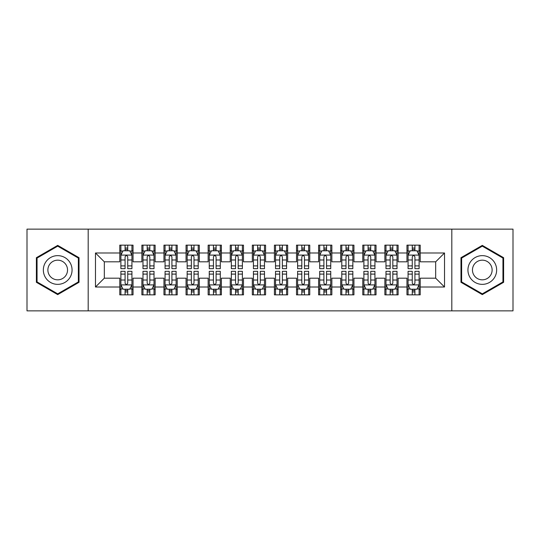 <?xml version="1.0" encoding="UTF-8"?>
<svg xmlns="http://www.w3.org/2000/svg" width="540" height="540" viewBox="0 0 540 540"><rect width="100%" height="100%" fill="white"/><g stroke="black" fill="none" stroke-linecap="round" stroke-linejoin="round"><path stroke-width="0.81" d="M451.811 310.871L513 310.871L513 229.129L451.811 229.129L451.811 310.871L88.189 310.871L88.189 229.129L27 229.129L27 310.871L88.189 310.871M451.811 229.129L88.189 229.129M95.479 287.01L95.479 252.99L119.779 252.99L119.779 261.826L104.321 261.826L104.321 278.174L95.479 287.01L119.779 287.01L119.779 294.853L133.036 294.853L133.036 287.01L141.872 287.01L141.872 294.853L155.129 294.853L155.129 287.01L163.964 287.01L163.964 294.853L177.221 294.853L177.221 287.01L186.057 287.01L186.057 294.853L199.307 294.853L199.307 287.01L208.143 287.01L208.143 294.853L221.4 294.853L221.4 287.01L230.236 287.01L230.236 294.853L243.493 294.853L243.493 287.01L252.329 287.01L252.329 294.853L265.579 294.853L265.579 287.01L274.421 287.01L274.421 294.853L287.672 294.853L287.672 287.01L296.507 287.01L296.507 294.853L309.764 294.853L309.764 287.01L318.6 287.01L318.6 294.853L331.857 294.853L331.857 287.01L340.693 287.01L340.693 294.853L353.943 294.853L353.943 287.01L362.779 287.01L362.779 294.853L376.036 294.853L376.036 287.01L384.871 287.01L384.871 294.853L398.129 294.853L398.129 287.01L406.964 287.01L406.964 294.853L420.221 294.853L420.221 278.174L435.679 278.174L435.679 261.826L420.221 261.826L420.221 252.99L444.521 252.99L444.521 287.01L420.221 287.01M420.221 252.99L420.221 245.147L406.964 245.147L406.964 252.99L398.129 252.99L398.129 245.147L384.871 245.147L384.871 252.99L376.036 252.99L376.036 245.147L362.779 245.147L362.779 252.99L353.943 252.99L353.943 245.147L340.693 245.147L340.693 252.99L331.857 252.99L331.857 245.147L318.6 245.147L318.6 252.99L309.764 252.99L309.764 245.147L296.507 245.147L296.507 252.99L287.672 252.99L287.672 245.147L274.421 245.147L274.421 252.99L265.579 252.99L265.579 245.147L252.329 245.147L252.329 252.99L243.493 252.99L243.493 245.147L230.236 245.147L230.236 252.99L221.4 252.99L221.4 245.147L208.143 245.147L208.143 252.99L199.307 252.99L199.307 245.147L186.057 245.147L186.057 252.99L177.221 252.99L177.221 245.147L163.964 245.147L163.964 252.99L155.129 252.99L155.129 245.147L141.872 245.147L141.872 252.99L133.036 252.99L133.036 245.147L119.779 245.147L119.779 252.99M398.129 287.01L398.129 278.174L406.964 278.174L406.964 287.01M444.521 252.99L435.679 261.826M376.036 287.01L376.036 278.174L384.871 278.174L384.871 287.01M406.964 252.99L406.964 261.826L398.129 261.826L398.129 252.99M353.943 287.01L353.943 278.174L362.779 278.174L362.779 287.01M384.871 252.99L384.871 261.826L376.036 261.826L376.036 252.99M331.857 287.01L331.857 278.174L340.693 278.174L340.693 287.01M362.779 252.99L362.779 261.826L353.943 261.826L353.943 252.99M309.764 287.01L309.764 278.174L318.6 278.174L318.6 287.01M340.693 252.99L340.693 261.826L331.857 261.826L331.857 252.99M287.672 287.01L287.672 278.174L296.507 278.174L296.507 287.01M318.6 252.99L318.6 261.826L309.764 261.826L309.764 252.99M265.579 287.01L265.579 278.174L274.421 278.174L274.421 287.01M296.507 252.99L296.507 261.826L287.672 261.826L287.672 252.99M243.493 287.01L243.493 278.174L252.329 278.174L252.329 287.01M274.421 252.99L274.421 261.826L265.579 261.826L265.579 252.99M221.4 287.01L221.4 278.174L230.236 278.174L230.236 287.01M252.329 252.99L252.329 261.826L243.493 261.826L243.493 252.99M199.307 287.01L199.307 278.174L208.143 278.174L208.143 287.01M230.236 252.99L230.236 261.826L221.4 261.826L221.4 252.99M177.221 287.01L177.221 278.174L186.057 278.174L186.057 287.01M208.143 252.99L208.143 261.826L199.307 261.826L199.307 252.99M155.129 287.01L155.129 278.174L163.964 278.174L163.964 287.01M186.057 252.99L186.057 261.826L177.221 261.826L177.221 252.99M133.036 287.01L133.036 278.174L141.872 278.174L141.872 287.01M163.964 252.99L163.964 261.826L155.129 261.826L155.129 252.99M104.321 278.174L119.779 278.174L119.779 287.01M141.872 252.99L141.872 261.826L133.036 261.826L133.036 252.99M406.964 250.668L408.071 250.668M419.114 250.668L420.221 250.668M384.871 250.668L385.979 250.668M397.022 250.668L398.129 250.668M362.779 250.668L363.886 250.668M374.929 250.668L376.036 250.668M340.693 250.668L341.793 250.668M352.843 250.668L353.943 250.668M318.6 250.668L319.707 250.668M330.75 250.668L331.857 250.668M296.507 250.668L297.614 250.668M308.657 250.668L309.764 250.668M274.421 250.668L275.522 250.668M286.571 250.668L287.672 250.668M252.329 250.668L253.429 250.668M264.478 250.668L265.579 250.668M230.236 250.668L231.343 250.668M242.386 250.668L243.493 250.668M208.143 250.668L209.25 250.668M220.293 250.668L221.4 250.668M186.057 250.668L187.157 250.668M198.207 250.668L199.307 250.668M163.964 250.668L165.071 250.668M176.114 250.668L177.221 250.668M141.872 250.668L142.978 250.668M154.022 250.668L155.129 250.668M119.779 250.668L120.886 250.668M131.929 250.668L133.036 250.668M119.779 289.332L120.886 289.332M131.929 289.332L133.036 289.332M141.872 289.332L142.978 289.332M154.022 289.332L155.129 289.332M163.964 289.332L165.071 289.332M176.114 289.332L177.221 289.332M186.057 289.332L187.157 289.332M198.207 289.332L199.307 289.332M208.143 289.332L209.25 289.332M220.293 289.332L221.4 289.332M230.236 289.332L231.343 289.332M242.386 289.332L243.493 289.332M252.329 289.332L253.429 289.332M264.478 289.332L265.579 289.332M274.421 289.332L275.522 289.332M286.571 289.332L287.672 289.332M296.507 289.332L297.614 289.332M308.657 289.332L309.764 289.332M318.6 289.332L319.707 289.332M330.75 289.332L331.857 289.332M340.693 289.332L341.793 289.332M352.843 289.332L353.943 289.332M362.779 289.332L363.886 289.332M374.929 289.332L376.036 289.332M384.871 289.332L385.979 289.332M397.022 289.332L398.129 289.332M406.964 289.332L408.071 289.332M419.114 289.332L420.221 289.332M95.479 252.99L104.321 261.826M435.679 278.174L444.521 287.01M79.022 257.695L57.706 245.383L36.389 257.695L36.389 282.305L57.706 294.617L79.022 282.305L79.022 257.695M460.978 257.695L460.978 282.305L482.294 294.617L503.611 282.305L503.611 257.695L482.294 245.383L460.978 257.695M127.737 248.022L125.084 248.022M131.929 265.903L127.737 265.903L127.737 268.677L131.929 268.677L131.929 255.197L129.722 250.783L123.093 250.783L120.886 255.197L120.886 268.677L125.084 268.677L125.084 265.903L120.886 265.903M120.886 255.197L120.886 245.147M131.929 255.197L131.929 245.147M125.084 250.783L125.084 245.147M127.737 245.147L127.737 250.783M127.737 265.903L127.737 256.858C126.853 255.157 125.969 255.157 125.084 256.858L125.084 265.903M127.737 250.668L125.084 250.668M125.084 291.978L127.737 291.978M120.886 274.097L125.084 274.097L125.084 271.323L120.886 271.323L120.886 284.803L123.093 289.217L129.722 289.217L131.929 284.803L131.929 271.323L127.737 271.323L127.737 274.097L131.929 274.097M131.929 284.803L131.929 294.853M120.886 284.803L120.886 294.853M127.737 289.217L127.737 294.853M125.084 294.853L125.084 289.217M125.084 274.097L125.084 283.142C125.969 284.843 126.853 284.843 127.737 283.142L127.737 274.097M125.084 289.332L127.737 289.332M149.823 248.022L147.177 248.022M154.022 265.903L149.823 265.903L149.823 268.677L154.022 268.677L154.022 255.197L151.814 250.783L145.186 250.783L142.978 255.197L142.978 268.677L147.177 268.677L147.177 265.903L142.978 265.903M142.978 255.197L142.978 245.147M154.022 255.197L154.022 245.147M147.177 250.783L147.177 245.147M149.823 245.147L149.823 250.783M149.823 265.903L149.823 256.858C148.946 255.157 148.061 255.157 147.177 256.858L147.177 265.903M149.823 250.668L147.177 250.668M171.916 248.022L169.263 248.022M176.114 265.903L171.916 265.903L171.916 268.677L176.114 268.677L176.114 255.197L173.907 250.783L167.279 250.783L165.071 255.197L165.071 268.677L169.263 268.677L169.263 265.903L165.071 265.903M165.071 255.197L165.071 245.147M176.114 255.197L176.114 245.147M169.263 250.783L169.263 245.147M171.916 245.147L171.916 250.783M171.916 265.903L171.916 256.858C171.031 255.157 170.147 255.157 169.263 256.858L169.263 265.903M171.916 250.668L169.263 250.668M147.177 291.978L149.823 291.978M142.978 274.097L147.177 274.097L147.177 271.323L142.978 271.323L142.978 284.803L145.186 289.217L151.814 289.217L154.022 284.803L154.022 271.323L149.823 271.323L149.823 274.097L154.022 274.097M154.022 284.803L154.022 294.853M142.978 284.803L142.978 294.853M149.823 289.217L149.823 294.853M147.177 294.853L147.177 289.217M147.177 274.097L147.177 283.142C148.055 284.843 148.939 284.843 149.823 283.142L149.823 274.097M147.177 289.332L149.823 289.332M169.263 291.978L171.916 291.978M165.071 274.097L169.263 274.097L169.263 271.323L165.071 271.323L165.071 284.803L167.279 289.217L173.907 289.217L176.114 284.803L176.114 271.323L171.916 271.323L171.916 274.097L176.114 274.097M176.114 284.803L176.114 294.853M165.071 284.803L165.071 294.853M171.916 289.217L171.916 294.853M169.263 294.853L169.263 289.217M169.263 274.097L169.263 283.142C170.147 284.843 171.031 284.843 171.916 283.142L171.916 274.097M169.263 289.332L171.916 289.332M70.139 262.818A14.357 14.357 0 0 0 50.524 257.567A14.357 14.357 0 0 0 45.272 277.182A14.357 14.357 0 0 0 64.888 282.434A14.357 14.357 0 0 0 70.139 262.818M66.218 265.086A9.828 9.828 0 0 0 52.792 261.488A9.828 9.828 0 0 0 49.194 274.914A9.828 9.828 0 0 0 62.62 278.512A9.828 9.828 0 0 0 66.218 265.086M57.706 293.848L37.051 281.927L37.051 258.073L57.706 246.152L78.361 258.073L78.361 281.927L57.706 293.848M494.728 262.818A14.357 14.357 0 0 0 475.112 257.567A14.357 14.357 0 0 0 469.861 277.182A14.357 14.357 0 0 0 489.476 282.434A14.357 14.357 0 0 0 494.728 262.818M490.806 265.086A9.828 9.828 0 0 0 477.38 261.488A9.828 9.828 0 0 0 473.783 274.914A9.828 9.828 0 0 0 487.208 278.512A9.828 9.828 0 0 0 490.806 265.086M482.294 293.848L461.639 281.927L461.639 258.073L482.294 246.152L502.949 258.073L502.949 281.927L482.294 293.848M194.009 248.022L191.356 248.022M198.207 265.903L194.009 265.903L194.009 268.677L198.207 268.677L198.207 255.197L195.993 250.783L189.371 250.783L187.157 255.197L187.157 268.677L191.356 268.677L191.356 265.903L187.157 265.903M187.157 255.197L187.157 245.147M198.207 255.197L198.207 245.147M191.356 250.783L191.356 245.147M194.009 245.147L194.009 250.783M194.009 265.903L194.009 256.858C193.124 255.157 192.24 255.157 191.356 256.858L191.356 265.903M194.009 250.668L191.356 250.668M216.101 248.022L213.449 248.022M220.293 265.903L216.101 265.903L216.101 268.677L220.293 268.677L220.293 255.197L218.086 250.783L211.457 250.783L209.25 255.197L209.25 268.677L213.449 268.677L213.449 265.903L209.25 265.903M209.25 255.197L209.25 245.147M220.293 255.197L220.293 245.147M213.449 250.783L213.449 245.147M216.101 245.147L216.101 250.783M216.101 265.903L216.101 256.858C215.217 255.157 214.333 255.157 213.449 256.858L213.449 265.903M216.101 250.668L213.449 250.668M191.356 291.978L194.009 291.978M187.157 274.097L191.356 274.097L191.356 271.323L187.157 271.323L187.157 284.803L189.371 289.217L195.993 289.217L198.207 284.803L198.207 271.323L194.009 271.323L194.009 274.097L198.207 274.097M198.207 284.803L198.207 294.853M187.157 284.803L187.157 294.853M194.009 289.217L194.009 294.853M191.356 294.853L191.356 289.217M191.356 274.097L191.356 283.142C192.24 284.843 193.124 284.843 194.009 283.142L194.009 274.097M191.356 289.332L194.009 289.332M213.449 291.978L216.101 291.978M209.25 274.097L213.449 274.097L213.449 271.323L209.25 271.323L209.25 284.803L211.457 289.217L218.086 289.217L220.293 284.803L220.293 271.323L216.101 271.323L216.101 274.097L220.293 274.097M220.293 284.803L220.293 294.853M209.25 284.803L209.25 294.853M216.101 289.217L216.101 294.853M213.449 294.853L213.449 289.217M213.449 274.097L213.449 283.142C214.333 284.843 215.21 284.843 216.101 283.142L216.101 274.097M213.449 289.332L216.101 289.332M238.187 248.022L235.541 248.022M242.386 265.903L238.187 265.903L238.187 268.677L242.386 268.677L242.386 255.197L240.179 250.783L233.55 250.783L231.343 255.197L231.343 268.677L235.541 268.677L235.541 265.903L231.343 265.903M231.343 255.197L231.343 245.147M242.386 255.197L242.386 245.147M235.541 250.783L235.541 245.147M238.187 245.147L238.187 250.783M238.187 265.903L238.187 256.858C237.31 255.157 236.425 255.157 235.541 256.858L235.541 265.903M238.187 250.668L235.541 250.668M235.541 291.978L238.187 291.978M231.343 274.097L235.541 274.097L235.541 271.323L231.343 271.323L231.343 284.803L233.55 289.217L240.179 289.217L242.386 284.803L242.386 271.323L238.187 271.323L238.187 274.097L242.386 274.097M242.386 284.803L242.386 294.853M231.343 284.803L231.343 294.853M238.187 289.217L238.187 294.853M235.541 294.853L235.541 289.217M235.541 274.097L235.541 283.142C236.419 284.843 237.303 284.843 238.187 283.142L238.187 274.097M235.541 289.332L238.187 289.332M260.28 248.022L257.627 248.022M264.478 265.903L260.28 265.903L260.28 268.677L264.478 268.677L264.478 255.197L262.271 250.783L255.643 250.783L253.429 255.197L253.429 268.677L257.627 268.677L257.627 265.903L253.429 265.903M253.429 255.197L253.429 245.147M264.478 255.197L264.478 245.147M257.627 250.783L257.627 245.147M260.28 245.147L260.28 250.783M260.28 265.903L260.28 256.858C259.396 255.157 258.512 255.157 257.627 256.858L257.627 265.903M260.28 250.668L257.627 250.668M257.627 291.978L260.28 291.978M253.429 274.097L257.627 274.097L257.627 271.323L253.429 271.323L253.429 284.803L255.643 289.217L262.271 289.217L264.478 284.803L264.478 271.323L260.28 271.323L260.28 274.097L264.478 274.097M264.478 284.803L264.478 294.853M253.429 284.803L253.429 294.853M260.28 289.217L260.28 294.853M257.627 294.853L257.627 289.217M257.627 274.097L257.627 283.142C258.512 284.843 259.396 284.843 260.28 283.142L260.28 274.097M257.627 289.332L260.28 289.332M282.373 248.022L279.72 248.022M286.571 265.903L282.373 265.903L282.373 268.677L286.571 268.677L286.571 255.197L284.357 250.783L277.729 250.783L275.522 255.197L275.522 268.677L279.72 268.677L279.72 265.903L275.522 265.903M275.522 255.197L275.522 245.147M286.571 255.197L286.571 245.147M279.72 250.783L279.72 245.147M282.373 245.147L282.373 250.783M282.373 265.903L282.373 256.858C281.488 255.157 280.604 255.157 279.72 256.858L279.72 265.903M282.373 250.668L279.72 250.668M279.72 291.978L282.373 291.978M275.522 274.097L279.72 274.097L279.72 271.323L275.522 271.323L275.522 284.803L277.729 289.217L284.357 289.217L286.571 284.803L286.571 271.323L282.373 271.323L282.373 274.097L286.571 274.097M286.571 284.803L286.571 294.853M275.522 284.803L275.522 294.853M282.373 289.217L282.373 294.853M279.72 294.853L279.72 289.217M279.72 274.097L279.72 283.142C280.604 284.843 281.488 284.843 282.373 283.142L282.373 274.097M279.72 289.332L282.373 289.332M304.459 248.022L301.813 248.022M308.657 265.903L304.459 265.903L304.459 268.677L308.657 268.677L308.657 255.197L306.45 250.783L299.822 250.783L297.614 255.197L297.614 268.677L301.813 268.677L301.813 265.903L297.614 265.903M297.614 255.197L297.614 245.147M308.657 255.197L308.657 245.147M301.813 250.783L301.813 245.147M304.459 245.147L304.459 250.783M304.459 265.903L304.459 256.858C303.581 255.157 302.697 255.157 301.813 256.858L301.813 265.903M304.459 250.668L301.813 250.668M301.813 291.978L304.459 291.978M297.614 274.097L301.813 274.097L301.813 271.323L297.614 271.323L297.614 284.803L299.822 289.217L306.45 289.217L308.657 284.803L308.657 271.323L304.459 271.323L304.459 274.097L308.657 274.097M308.657 284.803L308.657 294.853M297.614 284.803L297.614 294.853M304.459 289.217L304.459 294.853M301.813 294.853L301.813 289.217M301.813 274.097L301.813 283.142C302.69 284.843 303.575 284.843 304.459 283.142L304.459 274.097M301.813 289.332L304.459 289.332M326.551 248.022L323.899 248.022M330.75 265.903L326.551 265.903L326.551 268.677L330.75 268.677L330.75 255.197L328.543 250.783L321.914 250.783L319.707 255.197L319.707 268.677L323.899 268.677L323.899 265.903L319.707 265.903M319.707 255.197L319.707 245.147M330.75 255.197L330.75 245.147M323.899 250.783L323.899 245.147M326.551 245.147L326.551 250.783M326.551 265.903L326.551 256.858C325.667 255.157 324.79 255.157 323.899 256.858L323.899 265.903M326.551 250.668L323.899 250.668M323.899 291.978L326.551 291.978M319.707 274.097L323.899 274.097L323.899 271.323L319.707 271.323L319.707 284.803L321.914 289.217L328.543 289.217L330.75 284.803L330.75 271.323L326.551 271.323L326.551 274.097L330.75 274.097M330.75 284.803L330.75 294.853M319.707 284.803L319.707 294.853M326.551 289.217L326.551 294.853M323.899 294.853L323.899 289.217M323.899 274.097L323.899 283.142C324.783 284.843 325.667 284.843 326.551 283.142L326.551 274.097M323.899 289.332L326.551 289.332M348.644 248.022L345.992 248.022M352.843 265.903L348.644 265.903L348.644 268.677L352.843 268.677L352.843 255.197L350.629 250.783L344.007 250.783L341.793 255.197L341.793 268.677L345.992 268.677L345.992 265.903L341.793 265.903M341.793 255.197L341.793 245.147M352.843 255.197L352.843 245.147M345.992 250.783L345.992 245.147M348.644 245.147L348.644 250.783M348.644 265.903L348.644 256.858C347.76 255.157 346.876 255.157 345.992 256.858L345.992 265.903M348.644 250.668L345.992 250.668M345.992 291.978L348.644 291.978M341.793 274.097L345.992 274.097L345.992 271.323L341.793 271.323L341.793 284.803L344.007 289.217L350.629 289.217L352.843 284.803L352.843 271.323L348.644 271.323L348.644 274.097L352.843 274.097M352.843 284.803L352.843 294.853M341.793 284.803L341.793 294.853M348.644 289.217L348.644 294.853M345.992 294.853L345.992 289.217M345.992 274.097L345.992 283.142C346.876 284.843 347.76 284.843 348.644 283.142L348.644 274.097M345.992 289.332L348.644 289.332M370.737 248.022L368.084 248.022M374.929 265.903L370.737 265.903L370.737 268.677L374.929 268.677L374.929 255.197L372.721 250.783L366.093 250.783L363.886 255.197L363.886 268.677L368.084 268.677L368.084 265.903L363.886 265.903M363.886 255.197L363.886 245.147M374.929 255.197L374.929 245.147M368.084 250.783L368.084 245.147M370.737 245.147L370.737 250.783M370.737 265.903L370.737 256.858C369.853 255.157 368.969 255.157 368.084 256.858L368.084 265.903M370.737 250.668L368.084 250.668M368.084 291.978L370.737 291.978M363.886 274.097L368.084 274.097L368.084 271.323L363.886 271.323L363.886 284.803L366.093 289.217L372.721 289.217L374.929 284.803L374.929 271.323L370.737 271.323L370.737 274.097L374.929 274.097M374.929 284.803L374.929 294.853M363.886 284.803L363.886 294.853M370.737 289.217L370.737 294.853M368.084 294.853L368.084 289.217M368.084 274.097L368.084 283.142C368.969 284.843 369.853 284.843 370.737 283.142L370.737 274.097M368.084 289.332L370.737 289.332M392.823 248.022L390.177 248.022M397.022 265.903L392.823 265.903L392.823 268.677L397.022 268.677L397.022 255.197L394.814 250.783L388.186 250.783L385.979 255.197L385.979 268.677L390.177 268.677L390.177 265.903L385.979 265.903M385.979 255.197L385.979 245.147M397.022 255.197L397.022 245.147M390.177 250.783L390.177 245.147M392.823 245.147L392.823 250.783M392.823 265.903L392.823 256.858C391.945 255.157 391.061 255.157 390.177 256.858L390.177 265.903M392.823 250.668L390.177 250.668M390.177 291.978L392.823 291.978M385.979 274.097L390.177 274.097L390.177 271.323L385.979 271.323L385.979 284.803L388.186 289.217L394.814 289.217L397.022 284.803L397.022 271.323L392.823 271.323L392.823 274.097L397.022 274.097M397.022 284.803L397.022 294.853M385.979 284.803L385.979 294.853M392.823 289.217L392.823 294.853M390.177 294.853L390.177 289.217M390.177 274.097L390.177 283.142C391.055 284.843 391.939 284.843 392.823 283.142L392.823 274.097M390.177 289.332L392.823 289.332M414.916 248.022L412.263 248.022M419.114 265.903L414.916 265.903L414.916 268.677L419.114 268.677L419.114 255.197L416.907 250.783L410.279 250.783L408.071 255.197L408.071 268.677L412.263 268.677L412.263 265.903L408.071 265.903M408.071 255.197L408.071 245.147M419.114 255.197L419.114 245.147M412.263 250.783L412.263 245.147M414.916 245.147L414.916 250.783M414.916 265.903L414.916 256.858C414.032 255.157 413.147 255.157 412.263 256.858L412.263 265.903M414.916 250.668L412.263 250.668M412.263 291.978L414.916 291.978M408.071 274.097L412.263 274.097L412.263 271.323L408.071 271.323L408.071 284.803L410.279 289.217L416.907 289.217L419.114 284.803L419.114 271.323L414.916 271.323L414.916 274.097L419.114 274.097M419.114 284.803L419.114 294.853M408.071 284.803L408.071 294.853M414.916 289.217L414.916 294.853M412.263 294.853L412.263 289.217M412.263 274.097L412.263 283.142C413.147 284.843 414.032 284.843 414.916 283.142L414.916 274.097M412.263 289.332L414.916 289.332M131.875 255.089L120.94 255.089M120.886 251.046L122.965 251.046M129.857 251.046L131.929 251.046M125.084 259.983L120.886 259.983M131.929 259.983L127.737 259.983M127.737 249.426L125.084 249.426M120.94 284.911L131.875 284.911M131.929 288.954L129.857 288.954M122.965 288.954L120.886 288.954M127.737 280.017L131.929 280.017M120.886 280.017L125.084 280.017M125.084 290.574L127.737 290.574M153.968 255.089L143.033 255.089M142.978 251.046L145.051 251.046M151.949 251.046L154.022 251.046M147.177 259.983L142.978 259.983M154.022 259.983L149.823 259.983M149.823 249.426L147.177 249.426M176.06 255.089L165.125 255.089M165.071 251.046L167.144 251.046M174.035 251.046L176.114 251.046M169.263 259.983L165.071 259.983M176.114 259.983L171.916 259.983M171.916 249.426L169.263 249.426M143.033 284.911L153.968 284.911M154.022 288.954L151.949 288.954M145.051 288.954L142.978 288.954M149.823 280.017L154.022 280.017M142.978 280.017L147.177 280.017M147.177 290.574L149.823 290.574M165.125 284.911L176.06 284.911M176.114 288.954L174.035 288.954M167.144 288.954L165.071 288.954M171.916 280.017L176.114 280.017M165.071 280.017L169.263 280.017M169.263 290.574L171.916 290.574M198.146 255.089L187.211 255.089M187.157 251.046L189.236 251.046M196.128 251.046L198.207 251.046M191.356 259.983L187.157 259.983M198.207 259.983L194.009 259.983M194.009 249.426L191.356 249.426M220.239 255.089L209.304 255.089M209.25 251.046L211.329 251.046M218.221 251.046L220.293 251.046M213.449 259.983L209.25 259.983M220.293 259.983L216.101 259.983M216.101 249.426L213.449 249.426M187.211 284.911L198.146 284.911M198.207 288.954L196.128 288.954M189.236 288.954L187.157 288.954M194.009 280.017L198.207 280.017M187.157 280.017L191.356 280.017M191.356 290.574L194.009 290.574M209.304 284.911L220.239 284.911M220.293 288.954L218.221 288.954M211.329 288.954L209.25 288.954M216.101 280.017L220.293 280.017M209.25 280.017L213.449 280.017M213.449 290.574L216.101 290.574M242.332 255.089L231.397 255.089M231.343 251.046L233.415 251.046M240.307 251.046L242.386 251.046M235.541 259.983L231.343 259.983M242.386 259.983L238.187 259.983M238.187 249.426L235.541 249.426M231.397 284.911L242.332 284.911M242.386 288.954L240.307 288.954M233.415 288.954L231.343 288.954M238.187 280.017L242.386 280.017M231.343 280.017L235.541 280.017M235.541 290.574L238.187 290.574M264.425 255.089L253.49 255.089M253.429 251.046L255.508 251.046M262.4 251.046L264.478 251.046M257.627 259.983L253.429 259.983M264.478 259.983L260.28 259.983M260.28 249.426L257.627 249.426M253.49 284.911L264.425 284.911M264.478 288.954L262.4 288.954M255.508 288.954L253.429 288.954M260.28 280.017L264.478 280.017M253.429 280.017L257.627 280.017M257.627 290.574L260.28 290.574M286.51 255.089L275.576 255.089M275.522 251.046L277.601 251.046M284.492 251.046L286.571 251.046M279.72 259.983L275.522 259.983M286.571 259.983L282.373 259.983M282.373 249.426L279.72 249.426M275.576 284.911L286.51 284.911M286.571 288.954L284.492 288.954M277.601 288.954L275.522 288.954M282.373 280.017L286.571 280.017M275.522 280.017L279.72 280.017M279.72 290.574L282.373 290.574M308.603 255.089L297.668 255.089M297.614 251.046L299.693 251.046M306.585 251.046L308.657 251.046M301.813 259.983L297.614 259.983M308.657 259.983L304.459 259.983M304.459 249.426L301.813 249.426M297.668 284.911L308.603 284.911M308.657 288.954L306.585 288.954M299.693 288.954L297.614 288.954M304.459 280.017L308.657 280.017M297.614 280.017L301.813 280.017M301.813 290.574L304.459 290.574M330.696 255.089L319.761 255.089M319.707 251.046L321.779 251.046M328.671 251.046L330.75 251.046M323.899 259.983L319.707 259.983M330.75 259.983L326.551 259.983M326.551 249.426L323.899 249.426M319.761 284.911L330.696 284.911M330.75 288.954L328.671 288.954M321.779 288.954L319.707 288.954M326.551 280.017L330.75 280.017M319.707 280.017L323.899 280.017M323.899 290.574L326.551 290.574M352.789 255.089L341.854 255.089M341.793 251.046L343.872 251.046M350.764 251.046L352.843 251.046M345.992 259.983L341.793 259.983M352.843 259.983L348.644 259.983M348.644 249.426L345.992 249.426M341.854 284.911L352.789 284.911M352.843 288.954L350.764 288.954M343.872 288.954L341.793 288.954M348.644 280.017L352.843 280.017M341.793 280.017L345.992 280.017M345.992 290.574L348.644 290.574M374.875 255.089L363.94 255.089M363.886 251.046L365.965 251.046M372.857 251.046L374.929 251.046M368.084 259.983L363.886 259.983M374.929 259.983L370.737 259.983M370.737 249.426L368.084 249.426M363.94 284.911L374.875 284.911M374.929 288.954L372.857 288.954M365.965 288.954L363.886 288.954M370.737 280.017L374.929 280.017M363.886 280.017L368.084 280.017M368.084 290.574L370.737 290.574M396.968 255.089L386.033 255.089M385.979 251.046L388.051 251.046M394.949 251.046L397.022 251.046M390.177 259.983L385.979 259.983M397.022 259.983L392.823 259.983M392.823 249.426L390.177 249.426M386.033 284.911L396.968 284.911M397.022 288.954L394.949 288.954M388.051 288.954L385.979 288.954M392.823 280.017L397.022 280.017M385.979 280.017L390.177 280.017M390.177 290.574L392.823 290.574M419.06 255.089L408.125 255.089M408.071 251.046L410.144 251.046M417.035 251.046L419.114 251.046M412.263 259.983L408.071 259.983M419.114 259.983L414.916 259.983M414.916 249.426L412.263 249.426M408.125 284.911L419.06 284.911M419.114 288.954L417.035 288.954M410.144 288.954L408.071 288.954M414.916 280.017L419.114 280.017M408.071 280.017L412.263 280.017M412.263 290.574L414.916 290.574"/></g></svg>
